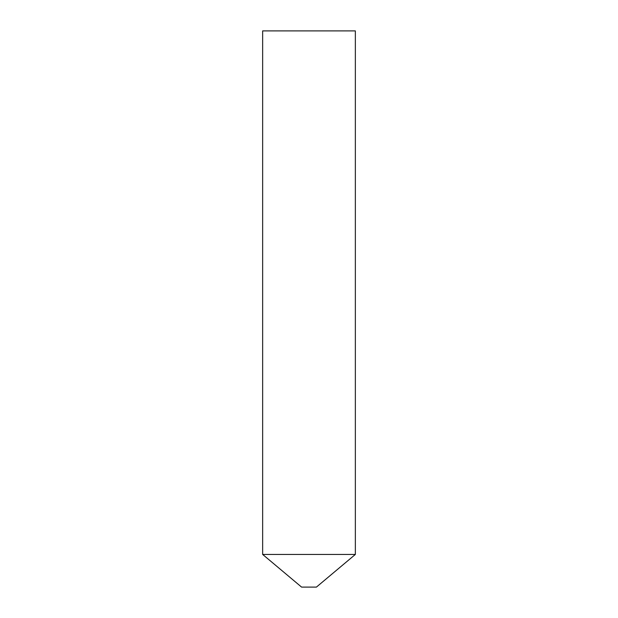 <?xml version="1.0" encoding="UTF-8"?>
<svg xmlns="http://www.w3.org/2000/svg" width="618" height="618" viewBox="0 0 618 618"><rect width="100%" height="100%" fill="white"/><g stroke="black" fill="none" stroke-linecap="round" stroke-linejoin="round"><path stroke-width="0.46" stroke-dasharray="3.09 2.32" d="M301.584 587.1L316.416 587.1M309 554.431L355.35 554.431L309 554.431M355.35 30.9L262.65 30.9"/><path stroke-width="0.93" d="M316.416 587.1L301.584 587.1L262.65 554.431L355.35 554.431L262.65 554.431L262.65 30.9L355.35 30.9L355.35 554.431L316.416 587.1"/></g></svg>
